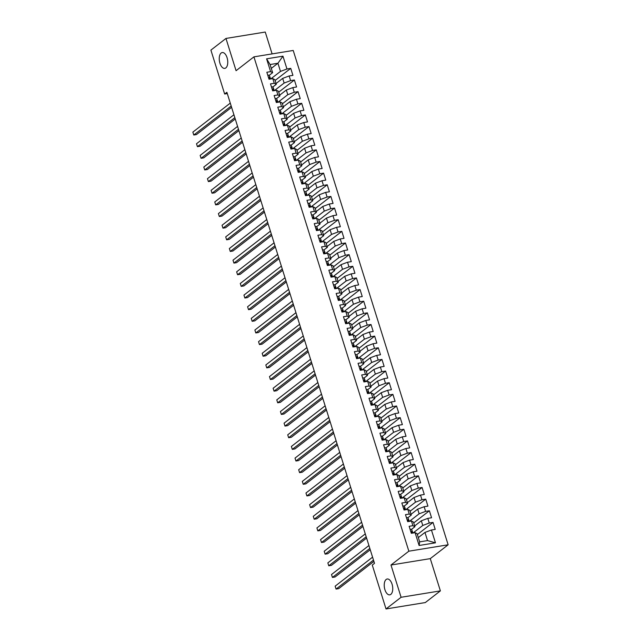 <?xml version="1.0" encoding="UTF-8"?>
<svg xmlns="http://www.w3.org/2000/svg" width="641" height="641" viewBox="0 0 641 641"><rect width="100%" height="100%" fill="white"/><g stroke="black" fill="none" stroke-linecap="round" stroke-linejoin="round"><path stroke-width="0.96" d="M225.84 67.914A8.029 4.118 80.8 0 1 224.791 68.387A8.029 4.118 80.8 0 1 219.647 62.193A8.029 4.118 80.8 0 1 221.169 53.011A8.029 4.118 80.8 0 1 222.211 52.546A8.029 4.118 80.8 0 1 227.355 58.732A8.029 4.118 80.8 0 1 225.84 67.914M390.826 594.383A8.029 4.118 80.8 0 1 389.776 594.848A8.029 4.118 80.8 0 1 384.632 588.662A8.029 4.118 80.8 0 1 386.154 579.48A8.029 4.118 80.8 0 1 387.196 579.007A8.029 4.118 80.8 0 1 392.34 585.201A8.029 4.118 80.8 0 1 390.826 594.383M272.105 53.9L265.254 32.05L225.969 38.444L210.897 50.118L224.654 94.011L227.291 93.578M448.139 544.794L293.217 50.463L253.924 56.857L408.846 551.188L448.139 544.794L430.279 558.632L390.986 565.025L401.09 597.276L440.383 590.882L430.279 558.632M440.383 590.882L425.32 602.556L386.026 608.95L401.09 597.276M435.463 542.823L419.11 545.483L415.096 532.671L417.107 533.713L419.663 541.861L427.523 540.587L435.463 542.823L431.449 530.011L435.215 529.402L433.028 522.415L429.262 523.024L427.803 518.369L431.569 517.76L429.382 510.773L425.608 511.382L424.15 506.727L427.924 506.118L425.736 499.131L421.962 499.74L420.504 495.084L424.27 494.475L422.082 487.489L418.317 488.097L416.858 483.442L420.624 482.833L418.437 475.846L414.663 476.455L413.205 471.8L416.979 471.191L414.783 464.204L411.017 464.813L409.559 460.158L413.325 459.549L411.137 452.562L407.372 453.171L405.905 448.516L409.679 447.907L407.492 440.92L403.718 441.529L402.26 436.874L406.033 436.265L403.838 429.278L400.072 429.887L398.614 425.231L402.38 424.622L400.192 417.636L396.426 418.244L394.96 413.589L398.734 412.98L396.547 405.993L392.773 406.602L391.314 401.947L395.088 401.33L392.893 394.351L389.127 394.96L387.669 390.305L391.435 389.688L389.247 382.709L385.481 383.318L384.015 378.663L387.789 378.046L385.602 371.067L381.828 371.676L380.369 367.021L384.143 366.404L381.948 359.425L378.182 360.034L376.724 355.378L380.49 354.761L378.302 347.783L374.528 348.392L373.07 343.736L376.844 343.119L374.656 336.14L370.883 336.749L369.424 332.094L373.198 331.477L371.003 324.498L367.237 325.107L365.779 320.452L369.545 319.835L367.357 312.856L363.583 313.465L362.125 308.81L365.899 308.193L363.711 301.214L359.938 301.823L358.479 297.168L362.245 296.551L360.058 289.564L356.292 290.181L354.834 285.525L358.599 284.908L356.412 277.922L352.638 278.539L351.18 273.883L354.954 273.266L352.766 266.279L348.992 266.896L347.534 262.241L351.3 261.624L349.113 254.637L345.347 255.254L343.888 250.599L347.654 249.982L345.467 242.995L341.693 243.612L340.235 238.957L344.009 238.34L341.821 231.353L338.047 231.97L336.589 227.315L340.355 226.698L338.168 219.711L334.402 220.328L332.943 215.672L336.709 215.055L334.522 208.069L330.748 208.686L329.29 204.03L333.064 203.413L330.868 196.426L327.102 197.043L325.644 192.388L329.41 191.771L327.222 184.784L323.457 185.401L321.99 180.746L325.764 180.129L323.577 173.142L319.803 173.759L318.345 169.104L322.119 168.487L319.923 161.5L316.157 162.117L314.699 157.462L318.465 156.845L316.277 149.858L312.512 150.475L311.045 145.819L314.819 145.203L312.632 138.216L308.858 138.833L307.4 134.177L311.173 133.56L308.978 126.573L305.212 127.19L303.754 122.535L307.52 121.918L305.332 114.931L301.558 115.548L300.1 110.885L303.874 110.276L301.687 103.289L297.913 103.906L296.454 99.243L300.228 98.634L298.033 91.647L294.267 92.264L292.809 87.601L296.575 86.992L294.387 80.005L290.613 80.622L289.155 75.959L292.929 75.35L290.742 68.363L275.077 80.494M271.287 68.395L277.938 63.251L282.953 56.168L266.6 58.828L270.614 71.64L266.84 72.249L269.036 79.236L272.802 78.619L274.26 83.282L270.494 83.891L272.681 90.878L276.455 90.269L277.914 94.924L274.14 95.533L276.327 102.52L280.101 101.911L281.559 106.566L277.793 107.175L279.981 114.162L283.747 113.553L285.205 118.208L281.439 118.817L283.626 125.804L287.4 125.195L288.859 129.851L285.085 130.46L287.272 137.446L291.046 136.837L292.504 141.493L288.738 142.102L290.926 149.089L294.692 148.48L296.15 153.135L292.384 153.744L294.572 160.731L298.345 160.122L299.804 164.777L296.03 165.386L298.217 172.373L301.991 171.764L303.449 176.419L299.684 177.028L301.871 184.015L305.637 183.406L307.095 188.061L303.329 188.67L305.517 195.657L309.291 195.048L310.749 199.704L306.975 200.312L309.17 207.299L312.936 206.69L314.394 211.346L310.629 211.955L312.816 218.942L316.582 218.333L318.048 222.988L314.274 223.605L316.462 230.584L320.236 229.975L321.694 234.63L317.92 235.247L320.115 242.226L323.881 241.617L325.34 246.272L321.574 246.889L323.761 253.868L327.527 253.259L328.993 257.914L325.219 258.531L327.407 265.51L331.181 264.901L332.639 269.557L328.865 270.173L331.06 277.152L334.826 276.543L336.285 281.199L332.519 281.816L334.706 288.795L338.472 288.186L339.938 292.841L336.164 293.458L338.352 300.437L342.126 299.828L343.584 304.483L339.81 305.1L342.006 312.079L345.771 311.47L347.23 316.125L343.464 316.742L345.651 323.721L349.425 323.112L350.883 327.767L347.11 328.384L349.297 335.371L353.071 334.754L354.529 339.41L350.763 340.026L352.951 347.013L356.716 346.396L358.175 351.052L354.409 351.669L356.596 358.656L360.37 358.039L361.828 362.694L358.055 363.311L360.242 370.298L364.016 369.681L365.474 374.336L361.708 374.953L363.896 381.94L367.662 381.323L369.12 385.978L365.354 386.595L367.541 393.582L371.315 392.965L372.774 397.62L369 398.237L371.187 405.224L374.961 404.607L376.419 409.262L372.653 409.879L374.841 416.866L378.607 416.249L380.065 420.905L376.299 421.522L378.486 428.508L382.26 427.892L383.719 432.547L379.945 433.164L382.14 440.151L385.906 439.534L387.364 444.189L383.598 444.806L385.786 451.793L389.552 451.176L391.018 455.831L387.244 456.448L389.432 463.435L393.205 462.818L394.664 467.473L390.89 468.09L393.085 475.077L396.851 474.46L398.309 479.115L394.544 479.732L396.731 486.719L400.497 486.102L401.963 490.758L398.189 491.375L400.377 498.361L404.15 497.745L405.609 502.4L401.835 503.017L404.03 510.004L407.796 509.387L409.254 514.05L405.489 514.659L407.676 521.646L411.442 521.029L412.908 525.692L409.134 526.301L411.322 533.288L415.096 532.671M282.953 56.168L286.968 68.98L290.742 68.363M386.026 608.95L372.269 565.058L374.504 563.327L226.882 92.28L224.654 94.011M276.031 83.53L282.681 78.386L284.139 83.042L274.38 90.605M289.155 75.959L282.681 78.386M290.613 80.622L284.139 83.042M266.6 58.828L270.077 64.525L272.633 72.673L269.196 75.334M270.614 71.64L272.633 72.673M279.684 95.172L286.327 90.028L287.785 94.684L278.026 102.248M292.809 87.601L286.327 90.028M294.267 92.264L287.785 94.684M272.802 78.619L274.821 79.66L276.279 84.316L272.842 86.976M274.26 83.282L276.279 84.316M283.33 106.815L289.972 101.671L291.431 106.326L281.671 113.89M296.454 99.243L289.972 101.671M297.913 103.906L291.431 106.326M276.455 90.269L278.466 91.302L279.925 95.958L276.495 98.618M277.914 94.924L279.925 95.958M286.976 118.457L293.626 113.313L295.084 117.968L285.325 125.532M300.1 110.885L293.626 113.313M301.558 115.548L295.084 117.968M280.101 101.911L282.112 102.945L283.578 107.6L280.141 110.26M281.559 106.566L283.578 107.6M290.629 130.099L297.272 124.955L298.73 129.61L288.971 137.174M303.754 122.535L297.272 124.955M305.212 127.19L298.73 129.61M283.747 113.553L285.766 114.587L287.224 119.242L283.787 121.902M285.205 118.208L287.224 119.242M294.275 141.741L300.917 136.597L302.376 141.252L292.616 148.816M307.4 134.177L300.917 136.597M308.858 138.833L302.376 141.252M287.4 125.195L289.411 126.229L290.87 130.884L287.44 133.544M288.859 129.851L290.87 130.884M297.921 153.383L304.571 148.239L306.029 152.895L296.27 160.458M311.045 145.819L304.571 148.239M312.512 150.475L306.029 152.895M291.046 136.837L293.065 137.871L294.523 142.526L291.086 145.186M292.504 141.493L294.523 142.526M301.574 165.025L308.217 159.881L309.675 164.537L299.916 172.1M314.699 157.462L308.217 159.881M316.157 162.117L309.675 164.537M294.692 148.48L296.711 149.513L298.169 154.169L294.74 156.829M296.15 153.135L298.169 154.169M305.22 176.668L311.863 171.524L313.329 176.179L303.562 183.743M318.345 169.104L311.863 171.524M319.803 173.759L313.329 176.179M298.345 160.122L300.357 161.155L301.815 165.811L298.385 168.479M299.804 164.777L301.815 165.811M308.866 188.31L315.516 183.166L316.975 187.821L307.215 195.385M321.99 180.746L315.516 183.166M323.457 185.401L316.975 187.821M301.991 171.764L304.01 172.798L305.469 177.453L302.031 180.121M303.449 176.419L305.469 177.453M312.52 199.952L319.162 194.808L320.62 199.463L310.861 207.027M325.644 192.388L319.162 194.808M327.102 197.043L320.62 199.463M305.637 183.406L307.656 184.44L309.114 189.103L305.685 191.763M307.095 188.061L309.114 189.103M316.165 211.594L322.808 206.45L324.274 211.105L314.515 218.669M329.29 204.03L322.808 206.45M330.748 208.686L324.274 211.105M309.291 195.048L311.302 196.082L312.76 200.745L309.331 203.405M310.749 199.704L312.76 200.745M319.811 223.244L326.461 218.092L327.92 222.748L318.16 230.311M332.943 215.672L326.461 218.092M334.402 220.328L327.92 222.748M312.936 206.69L314.955 207.724L316.414 212.387L312.976 215.047M314.394 211.346L316.414 212.387M323.465 234.886L330.107 229.734L331.565 234.39L321.806 241.953M336.589 227.315L330.107 229.734M338.047 231.97L331.565 234.39M316.582 218.333L318.601 219.366L320.059 224.03L316.63 226.69M318.048 222.988L320.059 224.03M327.11 246.529L333.753 241.377L335.219 246.032L325.46 253.596M340.235 238.957L333.753 241.377M341.693 243.612L335.219 246.032M320.236 229.975L322.247 231.008L323.705 235.672L320.276 238.332M321.694 234.63L323.705 235.672M330.756 258.171L337.406 253.019L338.865 257.674L329.105 265.238M343.888 250.599L337.406 253.019M345.347 255.254L338.865 257.674M323.881 241.617L325.9 242.651L327.359 247.314L323.921 249.974M325.34 246.272L327.359 247.314M334.41 269.813L341.052 264.661L342.51 269.316L332.751 276.88M347.534 262.241L341.052 264.661M348.992 266.896L342.51 269.316M327.527 253.259L329.546 254.293L331.004 258.956L327.575 261.616M328.993 257.914L331.004 258.956M338.055 281.455L344.706 276.303L346.164 280.958L336.405 288.522M351.18 273.883L344.706 276.303M352.638 278.539L346.164 280.958M331.181 264.901L333.192 265.935L334.658 270.598L331.221 273.258M332.639 269.557L334.658 270.598M341.701 293.097L348.351 287.945L349.81 292.6L340.05 300.164M354.834 285.525L348.351 287.945M356.292 290.181L349.81 292.6M334.826 276.543L336.846 277.577L338.304 282.24L334.866 284.9M336.285 281.199L338.304 282.24M345.355 304.739L351.997 299.587L353.455 304.243L343.696 311.806M358.479 297.168L351.997 299.587M359.938 301.823L353.455 304.243M338.472 288.186L340.491 289.227L341.949 293.882L338.52 296.543M339.938 292.841L341.949 293.882M349 316.382L355.651 311.23L357.109 315.885L347.35 323.449M362.125 308.81L355.651 311.23M363.583 313.465L357.109 315.885M342.126 299.828L344.137 300.869L345.603 305.525L342.166 308.185M343.584 304.483L345.603 305.525M352.654 328.024L359.297 322.872L360.755 327.527L350.996 335.091M365.779 320.452L359.297 322.872M367.237 325.107L360.755 327.527M345.771 311.47L347.791 312.512L349.249 317.167L345.811 319.827M347.23 316.125L349.249 317.167M356.3 339.666L362.942 334.514L364.4 339.169L354.641 346.733M369.424 332.094L362.942 334.514M370.883 336.749L364.4 339.169M349.425 323.112L351.436 324.154L352.895 328.809L349.465 331.469M350.883 327.767L352.895 328.809M359.946 351.308L366.596 346.156L368.054 350.811L358.295 358.375M373.07 343.736L366.596 346.156M374.528 348.392L368.054 350.811M353.071 334.754L355.082 335.796L356.548 340.451L353.111 343.111M354.529 339.41L356.548 340.451M363.599 362.95L370.242 357.798L371.7 362.453L361.941 370.017M376.724 355.378L370.242 357.798M378.182 360.034L371.7 362.453M356.716 346.396L358.736 347.438L360.194 352.093L356.757 354.753M358.175 351.052L360.194 352.093M367.245 374.592L373.887 369.44L375.346 374.096L365.586 381.659M380.369 367.021L373.887 369.44M381.828 371.676L375.346 374.096M360.37 358.039L362.381 359.08L363.84 363.735L360.41 366.396M361.828 362.694L363.84 363.735M370.891 386.235L377.541 381.083L378.999 385.738L369.24 393.302M384.015 378.663L377.541 381.083M385.481 383.318L378.999 385.738M364.016 369.681L366.035 370.722L367.493 375.378L364.056 378.038M365.474 374.336L367.493 375.378M374.544 397.877L381.187 392.725L382.645 397.38L372.886 404.944M387.669 390.305L381.187 392.725M389.127 394.96L382.645 397.38M367.662 381.323L369.681 382.365L371.139 387.02L367.71 389.68M369.12 385.978L371.139 387.02M378.19 409.519L384.832 404.367L386.299 409.022L376.531 416.586M391.314 401.947L384.832 404.367M392.773 406.602L386.299 409.022M371.315 392.965L373.326 394.007L374.785 398.662L371.355 401.322M372.774 397.62L374.785 398.662M381.836 421.161L388.486 416.009L389.944 420.664L380.185 428.228M394.96 413.589L388.486 416.009M396.426 418.244L389.944 420.664M374.961 404.607L376.98 405.649L378.438 410.304L375.001 412.964M376.419 409.262L378.438 410.304M385.489 432.803L392.132 427.651L393.59 432.306L383.831 439.87M398.614 425.231L392.132 427.651M400.072 429.887L393.59 432.306M378.607 416.249L380.626 417.291L382.084 421.946L378.655 424.606M380.065 420.905L382.084 421.946M389.135 444.445L395.777 439.293L397.244 443.949L387.485 451.512M402.26 436.874L395.777 439.293M403.718 441.529L397.244 443.949M382.26 427.892L384.271 428.933L385.73 433.588L382.3 436.249M383.719 432.547L385.73 433.588M392.781 456.088L399.431 450.935L400.889 455.591L391.13 463.155M405.905 448.516L399.431 450.935M407.372 453.171L400.889 455.591M385.906 439.534L387.925 440.575L389.383 445.231L385.946 447.891M387.364 444.189L389.383 445.231M396.434 467.73L403.077 462.578L404.535 467.233L394.776 474.797M409.559 460.158L403.077 462.578M411.017 464.813L404.535 467.233M389.552 451.176L391.571 452.217L393.029 456.873L389.6 459.533M391.018 455.831L393.029 456.873M400.08 479.372L406.723 474.22L408.189 478.883L398.43 486.439M413.205 471.8L406.723 474.22M414.663 476.455L408.189 478.883M393.205 462.818L395.217 463.86L396.675 468.515L393.245 471.175M394.664 467.473L396.675 468.515M403.726 491.014L410.376 485.862L411.834 490.525L402.075 498.081M416.858 483.442L410.376 485.862M418.317 488.097L411.834 490.525M396.851 474.46L398.87 475.502L400.329 480.157L396.891 482.817M398.309 479.115L400.329 480.157M407.38 502.656L414.022 497.504L415.48 502.167L405.721 509.723M420.504 495.084L414.022 497.504M421.962 499.74L415.48 502.167M400.497 486.102L402.516 487.144L403.974 491.799L400.545 494.459M401.963 490.758L403.974 491.799M411.025 514.298L417.676 509.146L419.134 513.81L409.375 521.365M424.15 506.727L417.676 509.146M425.608 511.382L419.134 513.81M404.15 497.745L406.162 498.786L407.628 503.441L404.191 506.102M405.609 502.4L407.628 503.441M414.671 525.941L421.321 520.788L422.78 525.452L413.02 533.008M427.803 518.369L421.321 520.788M429.262 523.024L422.78 525.452M407.796 509.387L409.815 510.428L411.274 515.084L407.836 517.744M409.254 514.05L411.274 515.084M418.325 537.583L424.967 532.431L427.523 540.587M431.449 530.011L424.967 532.431M411.442 521.029L413.461 522.07L414.919 526.726L411.49 529.386M412.908 525.692L414.919 526.726M390.986 565.025L408.846 551.188M225.969 38.444L236.072 70.694L253.924 56.857M270.726 78.963L280.486 71.399L277.938 63.251L270.077 64.525M419.11 545.483L419.663 541.861M286.968 68.98L280.486 71.399M433.028 522.415L417.371 534.546M429.382 510.773L413.725 522.904M425.736 499.131L410.072 511.262M422.082 487.489L406.426 499.619M418.437 475.846L402.78 487.977M414.783 464.204L399.127 476.335M411.137 452.562L395.481 464.693M407.492 440.92L391.835 453.051M403.838 429.278L388.182 441.409M400.192 417.636L384.536 429.766M396.547 405.993L380.89 418.124M392.893 394.351L377.237 406.482M389.247 382.709L373.591 394.84M385.602 371.067L369.945 383.198M381.948 359.425L366.291 371.556M378.302 347.783L362.646 359.913M374.656 336.14L359 348.271M371.003 324.498L355.346 336.629M367.357 312.856L351.701 324.987M363.711 301.214L348.047 313.345M360.058 289.564L344.401 301.703M356.412 277.922L340.756 290.061M352.766 266.279L337.102 278.418M349.113 254.637L333.456 266.776M345.467 242.995L329.811 255.134M341.821 231.353L326.157 243.492M338.168 219.711L322.511 231.85M334.522 208.069L318.865 220.208M330.868 196.426L315.212 208.565M327.222 184.784L311.566 196.923M323.577 173.142L307.92 185.281M319.923 161.5L304.267 173.639M316.277 149.858L300.621 161.997M312.632 138.216L296.975 150.347M308.978 126.573L293.322 138.704M305.332 114.931L289.676 127.062M301.687 103.289L286.03 115.42M298.033 91.647L282.377 103.778M294.387 80.005L278.731 92.136M410.088 529.33A3.325 0.769 -17.4 0 1 411.586 529.49L412.155 530.796A9.591 2.211 -17.4 0 1 412.171 530.844A9.591 2.211 -17.4 0 1 412.187 530.9M373.487 560.082L336.068 589.071L335.155 586.162L372.573 557.165M412.171 530.844L412.86 533.04A9.591 2.211 162.6 0 0 412.844 533.008L412.275 531.701A3.325 0.769 162.6 0 0 411.378 531.485L411.169 531.557M411.025 531.758L411.378 531.485L411.81 532.879A3.325 0.769 -17.4 0 1 412.692 533.064M373.895 561.388L338.72 588.638L336.068 589.071L335.155 586.162M406.434 517.688A3.325 0.769 -17.4 0 1 407.94 517.848L408.501 519.154A9.591 2.211 -17.4 0 1 408.525 519.202A9.591 2.211 -17.4 0 1 408.533 519.258M369.833 548.432L332.423 577.429L331.509 574.52L368.928 545.523M408.525 519.202L409.206 521.397A9.591 2.211 162.6 0 0 409.198 521.365L408.629 520.059A3.325 0.769 162.6 0 0 407.724 519.843L407.524 519.915M407.38 520.115L407.724 519.843L408.165 521.237A3.325 0.769 -17.4 0 1 409.046 521.421M370.242 549.746L335.075 576.996L332.423 577.429L331.509 574.52M402.788 506.045A3.325 0.769 -17.4 0 1 404.287 506.206L404.856 507.512A9.591 2.211 -17.4 0 1 404.872 507.56A9.591 2.211 -17.4 0 1 404.888 507.616M366.187 536.789L328.769 565.787L327.855 562.878L365.274 533.881M404.872 507.56L405.561 509.755A9.591 2.211 162.6 0 0 405.545 509.723L404.984 508.417A3.325 0.769 162.6 0 0 404.078 508.201L403.87 508.273M403.734 508.473L404.078 508.201L404.511 509.595A3.325 0.769 -17.4 0 1 405.4 509.779M366.596 538.103L331.429 565.354L328.769 565.787L327.855 562.878M399.143 494.403A3.325 0.769 -17.4 0 1 400.641 494.564L401.21 495.87A9.591 2.211 -17.4 0 1 401.226 495.918A9.591 2.211 -17.4 0 1 401.242 495.974M362.542 525.147L325.123 554.144L324.21 551.236L361.628 522.239M401.21 495.87L401.899 498.081A9.591 2.211 162.6 0 0 401.899 498.081L401.33 496.775A3.325 0.769 162.6 0 0 400.425 496.559L400.224 496.631M400.08 496.831L400.425 496.559L400.865 497.953A3.325 0.769 -17.4 0 1 401.747 498.137M362.95 526.461L327.775 553.712L325.123 554.144L324.21 551.236M395.489 482.761A3.325 0.769 -17.4 0 1 396.995 482.921L397.556 484.227A9.591 2.211 -17.4 0 1 397.58 484.275A9.591 2.211 -17.4 0 1 397.588 484.332M358.888 513.505L321.478 542.502L320.564 539.594L357.974 510.597M397.58 484.275L398.261 486.471A9.591 2.211 162.6 0 0 398.253 486.439L397.684 485.133A3.325 0.769 162.6 0 0 396.779 484.917L396.571 484.989M396.434 485.181L396.779 484.917L397.22 486.311A3.325 0.769 -17.4 0 1 398.101 486.495M359.297 514.819L324.13 542.07L321.478 542.502L320.564 539.594M391.843 471.119A3.325 0.769 -17.4 0 1 393.342 471.279L393.911 472.585A9.591 2.211 -17.4 0 1 393.927 472.633A9.591 2.211 -17.4 0 1 393.943 472.689M355.242 501.863L317.824 530.86L316.91 527.952L354.329 498.954M393.927 472.633L394.616 474.829A9.591 2.211 162.6 0 0 394.6 474.797L394.039 473.491A3.325 0.769 162.6 0 0 393.133 473.274L392.925 473.346M392.781 473.539L393.133 473.274L393.566 474.669A3.325 0.769 -17.4 0 1 394.455 474.853M355.651 503.177L320.484 530.428L317.824 530.86L316.91 527.952M388.19 459.477A3.325 0.769 -17.4 0 1 389.696 459.637L390.265 460.943A9.591 2.211 -17.4 0 1 390.281 460.991A9.591 2.211 -17.4 0 1 390.297 461.047M351.597 490.221L314.178 519.218L313.265 516.309L350.683 487.312M390.281 460.991L390.97 463.187A9.591 2.211 162.6 0 0 390.954 463.155L390.385 461.849A3.325 0.769 162.6 0 0 389.48 461.632L389.279 461.704M389.135 461.897L389.48 461.632L389.92 463.026A3.325 0.769 -17.4 0 1 390.802 463.211M352.005 491.535L316.83 518.785L314.178 519.218L313.265 516.309M384.544 447.835A3.325 0.769 -17.4 0 1 386.042 447.995L386.611 449.301A9.591 2.211 -17.4 0 1 386.635 449.349A9.591 2.211 -17.4 0 1 386.643 449.405M347.943 478.579L310.532 507.576L309.619 504.667L347.029 475.67M386.635 449.349L387.316 451.544A9.591 2.211 162.6 0 0 387.308 451.512L386.739 450.206A3.325 0.769 162.6 0 0 385.834 449.99L385.626 450.062M385.489 450.254L385.834 449.99L386.275 451.384A3.325 0.769 -17.4 0 1 387.156 451.568M348.351 479.893L313.185 507.143L310.532 507.576L309.619 504.667M380.898 436.192A3.325 0.769 -17.4 0 1 382.397 436.353L382.965 437.659A9.591 2.211 -17.4 0 1 382.981 437.707A9.591 2.211 -17.4 0 1 382.998 437.763M344.297 466.936L306.879 495.934L305.965 493.025L343.384 464.028M382.981 437.707L383.671 439.902A9.591 2.211 162.6 0 0 383.655 439.87L383.094 438.564A3.325 0.769 162.6 0 0 382.188 438.348L381.98 438.42M381.836 438.612L382.188 438.348L382.621 439.742A3.325 0.769 -17.4 0 1 383.51 439.926M344.706 468.25L309.539 495.501L306.879 495.934L305.965 493.025M377.245 424.55A3.325 0.769 -17.4 0 1 378.751 424.711L379.32 426.017A9.591 2.211 -17.4 0 1 379.336 426.065A9.591 2.211 -17.4 0 1 379.352 426.121M340.651 455.294L303.233 484.292L302.32 481.383L339.738 452.386M379.336 426.065L380.025 428.26A9.591 2.211 162.6 0 0 380.009 428.228L379.44 426.922A3.325 0.769 162.6 0 0 378.535 426.706L378.334 426.778M378.19 426.97L378.535 426.706L378.975 428.1A3.325 0.769 -17.4 0 1 379.857 428.284M341.06 456.608L305.885 483.859L303.233 484.292L302.32 481.383M373.599 412.908A3.325 0.769 -17.4 0 1 375.097 413.068L375.666 414.374A9.591 2.211 -17.4 0 1 375.69 414.423A9.591 2.211 -17.4 0 1 375.698 414.479M336.998 443.652L299.579 472.649L298.674 469.741L336.084 440.744M375.69 414.423L376.371 416.618A9.591 2.211 162.6 0 0 376.363 416.586L375.794 415.28A3.325 0.769 162.6 0 0 374.889 415.064L374.681 415.136M374.544 415.328L374.889 415.064L375.33 416.458A3.325 0.769 -17.4 0 1 376.211 416.642M337.406 444.966L302.24 472.217L299.579 472.649L298.674 469.741M369.953 401.266A3.325 0.769 -17.4 0 1 371.451 401.426L372.02 402.732A9.591 2.211 -17.4 0 1 372.036 402.78A9.591 2.211 -17.4 0 1 372.052 402.836M333.352 432.01L295.934 461.007L295.02 458.099L332.439 429.101M372.036 402.78L372.725 404.976A9.591 2.211 162.6 0 0 372.709 404.944L372.149 403.638A3.325 0.769 162.6 0 0 371.243 403.421L371.035 403.493M370.891 403.686L371.243 403.421L371.676 404.816A3.325 0.769 -17.4 0 1 372.565 405M333.761 433.316L298.586 460.575L295.934 461.007L295.02 458.099M366.299 389.624A3.325 0.769 -17.4 0 1 367.806 389.784L368.367 391.09A9.591 2.211 -17.4 0 1 368.391 391.138A9.591 2.211 -17.4 0 1 368.407 391.194M329.706 420.368L292.288 449.365L291.375 446.457L328.793 417.459M369.072 393.334A9.591 2.211 162.6 0 0 369.064 393.302L368.495 391.996A3.325 0.769 162.6 0 0 367.589 391.779L367.389 391.851M367.245 392.044L367.589 391.779L368.03 393.173A3.325 0.769 -17.4 0 1 368.912 393.358M330.115 421.674L294.94 448.932L292.288 449.365L291.375 446.457M362.654 377.982A3.325 0.769 -17.4 0 1 364.152 378.142L364.721 379.448A9.591 2.211 -17.4 0 1 364.745 379.496A9.591 2.211 -17.4 0 1 364.753 379.552M326.053 408.726L288.634 437.723L287.729 434.814L325.139 405.817M364.721 379.448L365.418 381.659A9.591 2.211 162.6 0 0 365.418 381.659L364.849 380.353A3.325 0.769 162.6 0 0 363.944 380.137L363.735 380.209M363.599 380.401L363.944 380.137L364.384 381.531A3.325 0.769 -17.4 0 1 365.266 381.715M326.461 410.032L291.294 437.29L288.634 437.723L287.729 434.814M359.008 366.34A3.325 0.769 -17.4 0 1 360.506 366.5L361.075 367.806A9.591 2.211 -17.4 0 1 361.091 367.854A9.591 2.211 -17.4 0 1 361.107 367.91M322.407 397.083L284.989 426.081L284.075 423.172L321.494 394.175M361.091 367.854L361.78 370.041A9.591 2.211 162.6 0 0 361.764 370.017L361.204 368.711A3.325 0.769 162.6 0 0 360.298 368.495L360.09 368.567M359.946 368.759L360.298 368.495L360.731 369.889A3.325 0.769 -17.4 0 1 361.612 370.073M322.816 398.39L287.641 425.648L284.989 426.081L284.075 423.172M355.354 354.697A3.325 0.769 -17.4 0 1 356.861 354.858L357.422 356.164A9.591 2.211 -17.4 0 1 357.446 356.212A9.591 2.211 -17.4 0 1 357.454 356.268M318.753 385.441L281.343 414.439L280.429 411.53L317.848 382.533M357.446 356.212L358.127 358.399A9.591 2.211 162.6 0 0 358.119 358.375L357.55 357.069A3.325 0.769 162.6 0 0 356.644 356.853L356.444 356.925M356.3 357.117L356.644 356.853L357.085 358.247A3.325 0.769 -17.4 0 1 357.966 358.431M319.17 386.747L283.995 414.006L281.343 414.439L280.429 411.53M351.709 343.055A3.325 0.769 -17.4 0 1 353.207 343.215L353.776 344.521A9.591 2.211 -17.4 0 1 353.792 344.57A9.591 2.211 -17.4 0 1 353.808 344.626M315.108 373.799L277.689 402.796L276.784 399.888L314.194 370.891M353.776 344.521L354.473 346.733A9.591 2.211 162.6 0 0 354.473 346.733L353.904 345.427A3.325 0.769 162.6 0 0 352.999 345.211L352.79 345.283M352.654 345.475L352.999 345.211L353.439 346.605A3.325 0.769 -17.4 0 1 354.321 346.789M315.516 375.105L280.349 402.364L277.689 402.796L276.784 399.888M348.063 331.413A3.325 0.769 -17.4 0 1 349.561 331.573L350.13 332.879A9.591 2.211 -17.4 0 1 350.146 332.927A9.591 2.211 -17.4 0 1 350.162 332.983M311.462 362.157L274.044 391.154L273.13 388.246L310.548 359.248M350.146 332.927L350.835 335.115A9.591 2.211 162.6 0 0 350.819 335.091L350.258 333.785A3.325 0.769 162.6 0 0 349.353 333.568L349.145 333.64M349 333.833L349.353 333.568L349.786 334.963A3.325 0.769 -17.4 0 1 350.667 335.147M311.871 363.463L276.696 390.722L274.044 391.154L273.13 388.246M344.409 319.771A3.325 0.769 -17.4 0 1 345.916 319.931L346.477 321.237A9.591 2.211 -17.4 0 1 346.501 321.285A9.591 2.211 -17.4 0 1 346.509 321.341M307.808 350.515L270.398 379.512L269.484 376.596L306.903 347.606M346.477 321.237L347.174 323.449A9.591 2.211 162.6 0 0 347.174 323.449L346.605 322.143A3.325 0.769 162.6 0 0 345.699 321.926L345.499 321.998M345.355 322.191L345.699 321.926L346.14 323.32A3.325 0.769 -17.4 0 1 347.021 323.505M308.225 351.821L273.05 379.079L270.398 379.512L269.484 376.596M340.764 308.129A3.325 0.769 -17.4 0 1 342.262 308.289L342.831 309.595A9.591 2.211 -17.4 0 1 342.847 309.643A9.591 2.211 -17.4 0 1 342.863 309.699M304.163 338.873L266.744 367.87L265.831 364.953L303.249 335.964M342.847 309.643L343.536 311.83A9.591 2.211 162.6 0 0 343.528 311.806L342.959 310.5A3.325 0.769 162.6 0 0 342.054 310.284L341.845 310.356M341.709 310.548L342.054 310.284L342.494 311.678A3.325 0.769 -17.4 0 1 343.376 311.863M304.571 340.179L269.404 367.437L266.744 367.87L265.831 364.953M337.118 296.487A3.325 0.769 -17.4 0 1 338.616 296.647L339.185 297.953A9.591 2.211 -17.4 0 1 339.201 298.001A9.591 2.211 -17.4 0 1 339.217 298.057M300.517 327.231L263.098 356.228L262.185 353.311L299.603 324.322M339.201 298.001L339.89 300.188A9.591 2.211 162.6 0 0 339.874 300.164L339.305 298.858A3.325 0.769 162.6 0 0 338.408 298.642L338.2 298.714M338.055 298.906L338.408 298.642L338.841 300.036A3.325 0.769 -17.4 0 1 339.722 300.22M300.925 328.537L265.751 355.795L263.098 356.228L262.185 353.311M333.464 284.844A3.325 0.769 -17.4 0 1 334.971 285.005L335.531 286.311A9.591 2.211 -17.4 0 1 335.555 286.359A9.591 2.211 -17.4 0 1 335.564 286.415M296.863 315.588L259.453 344.586L258.539 341.669L295.958 312.68M335.531 286.311L336.229 288.522A9.591 2.211 162.6 0 0 336.229 288.522L335.66 287.216A3.325 0.769 162.6 0 0 334.754 287L334.554 287.072M334.41 287.264L334.754 287L335.195 288.394A3.325 0.769 -17.4 0 1 336.076 288.578M297.28 316.894L262.105 344.153L259.453 344.586L258.539 341.669M329.819 273.202A3.325 0.769 -17.4 0 1 331.317 273.362L331.886 274.668A9.591 2.211 -17.4 0 1 331.902 274.717A9.591 2.211 -17.4 0 1 331.918 274.773M293.217 303.946L255.799 332.943L254.886 330.027L292.304 301.038M331.902 274.717L332.591 276.904A9.591 2.211 162.6 0 0 332.575 276.88L332.014 275.574A3.325 0.769 162.6 0 0 331.109 275.358L330.9 275.43M330.764 275.622L331.109 275.358L331.541 276.752A3.325 0.769 -17.4 0 1 332.431 276.936M293.626 305.252L258.459 332.511L255.799 332.943L254.886 330.027M326.173 261.56A3.325 0.769 -17.4 0 1 327.671 261.72L328.24 263.026A9.591 2.211 -17.4 0 1 328.256 263.074A9.591 2.211 -17.4 0 1 328.272 263.13M289.572 292.304L252.153 321.301L251.24 318.385L288.658 289.395M328.256 263.074L328.945 265.262A9.591 2.211 162.6 0 0 328.929 265.238L328.36 263.932A3.325 0.769 162.6 0 0 327.455 263.715L327.255 263.788M327.11 263.98L327.455 263.715L327.896 265.11A3.325 0.769 -17.4 0 1 328.777 265.294M289.98 293.61L254.806 320.869L252.153 321.301L251.24 318.385M322.519 249.918A3.325 0.769 -17.4 0 1 324.025 250.078L324.586 251.384A9.591 2.211 -17.4 0 1 324.61 251.432A9.591 2.211 -17.4 0 1 324.618 251.48M285.918 280.662L248.508 309.659L247.594 306.743L285.005 277.753M324.61 251.432L325.291 253.62A9.591 2.211 162.6 0 0 325.283 253.596L324.715 252.29A3.325 0.769 162.6 0 0 323.809 252.073L323.601 252.145M323.465 252.338L323.809 252.073L324.25 253.467A3.325 0.769 -17.4 0 1 325.131 253.652M286.327 281.968L251.16 309.226L248.508 309.659L247.594 306.743M318.873 238.268A3.325 0.769 -17.4 0 1 320.372 238.436L320.941 239.734A9.591 2.211 -17.4 0 1 320.957 239.79A9.591 2.211 -17.4 0 1 320.973 239.838M282.272 269.02L244.854 298.017L243.941 295.1L281.359 266.111M320.957 239.79L321.646 241.977A9.591 2.211 162.6 0 0 321.63 241.953L321.069 240.647A3.325 0.769 162.6 0 0 320.163 240.423L319.955 240.503M319.819 240.695L320.163 240.423L320.596 241.825A3.325 0.769 -17.4 0 1 321.486 242.01M282.681 270.326L247.514 297.584L244.854 298.017L243.941 295.1M315.22 226.626A3.325 0.769 -17.4 0 1 316.726 226.794L317.295 228.092A9.591 2.211 -17.4 0 1 317.311 228.148A9.591 2.211 -17.4 0 1 317.327 228.196M278.627 257.378L241.208 286.375L240.295 283.458L277.713 254.469M317.311 228.148L318 230.335A9.591 2.211 162.6 0 0 317.984 230.311L317.415 229.005A3.325 0.769 162.6 0 0 316.51 228.781L316.309 228.861M316.165 229.053L316.51 228.781L316.95 230.183A3.325 0.769 -17.4 0 1 317.832 230.359M279.035 258.684L243.86 285.942L241.208 286.375L240.295 283.458M311.574 214.983A3.325 0.769 -17.4 0 1 313.08 215.152L313.641 216.45A9.591 2.211 -17.4 0 1 313.665 216.506A9.591 2.211 -17.4 0 1 313.673 216.554M274.973 245.735L237.563 274.733L236.649 271.816L274.06 242.827M313.665 216.506L314.346 218.693A9.591 2.211 162.6 0 0 314.338 218.669L313.77 217.363A3.325 0.769 162.6 0 0 312.864 217.139L312.656 217.219M312.52 217.411L312.864 217.139L313.305 218.541A3.325 0.769 -17.4 0 1 314.186 218.717M275.382 247.041L240.215 274.3L237.563 274.733L236.649 271.816M307.928 203.341A3.325 0.769 -17.4 0 1 309.427 203.509L309.996 204.808A9.591 2.211 -17.4 0 1 310.012 204.864A9.591 2.211 -17.4 0 1 310.028 204.912M271.327 234.093L233.909 263.09L232.995 260.174L270.414 231.185M310.012 204.864L310.701 207.051A9.591 2.211 162.6 0 0 310.685 207.019L310.124 205.721A3.325 0.769 162.6 0 0 309.218 205.497L309.01 205.577M308.866 205.769L309.218 205.497L309.651 206.899A3.325 0.769 -17.4 0 1 310.54 207.075M271.736 235.399L236.569 262.658L233.909 263.09L232.995 260.174M304.275 191.699A3.325 0.769 -17.4 0 1 305.781 191.867L306.35 193.165A9.591 2.211 -17.4 0 1 306.366 193.221A9.591 2.211 -17.4 0 1 306.382 193.27M267.682 222.451L230.263 251.448L229.35 248.532L266.768 219.543M306.366 193.221L307.055 195.409A9.591 2.211 162.6 0 0 307.039 195.377L306.47 194.079A3.325 0.769 162.6 0 0 305.565 193.854L305.364 193.935M305.22 194.127L305.565 193.854L306.005 195.257A3.325 0.769 -17.4 0 1 306.887 195.433M268.09 223.757L232.915 251.016L230.263 251.448L229.35 248.532M300.629 180.057A3.325 0.769 -17.4 0 1 302.127 180.225L302.696 181.523A9.591 2.211 -17.4 0 1 302.72 181.579A9.591 2.211 -17.4 0 1 302.728 181.627M264.028 210.809L226.61 239.798L225.704 236.89L263.114 207.9M302.72 181.579L303.401 183.767A9.591 2.211 162.6 0 0 303.393 183.735L302.824 182.437A3.325 0.769 162.6 0 0 301.919 182.212L301.711 182.292M301.574 182.485L301.919 182.212L302.36 183.614A3.325 0.769 -17.4 0 1 303.241 183.791M264.437 212.115L229.27 239.373L226.61 239.798L225.704 236.89M296.983 168.415A3.325 0.769 -17.4 0 1 298.482 168.583L299.051 169.881A9.591 2.211 -17.4 0 1 299.067 169.937A9.591 2.211 -17.4 0 1 299.083 169.985M260.382 199.167L222.964 228.156L222.05 225.247L259.469 196.258M299.051 169.881L299.74 172.092A9.591 2.211 162.6 0 0 299.74 172.092L299.179 170.794A3.325 0.769 162.6 0 0 298.273 170.57L298.065 170.65M297.921 170.843L298.273 170.57L298.706 171.972A3.325 0.769 -17.4 0 1 299.595 172.149M260.791 200.473L225.616 227.731L222.964 228.156L222.05 225.247M293.33 156.773A3.325 0.769 -17.4 0 1 294.836 156.941L295.397 158.239A9.591 2.211 -17.4 0 1 295.421 158.295A9.591 2.211 -17.4 0 1 295.437 158.343M256.737 187.525L219.318 216.514L218.405 213.605L255.823 184.616M295.421 158.295L296.11 160.482A9.591 2.211 162.6 0 0 296.094 160.45L295.525 159.152A3.325 0.769 162.6 0 0 294.62 158.928L294.419 159.008M294.275 159.2L294.62 158.928L295.06 160.33A3.325 0.769 -17.4 0 1 295.942 160.506M257.145 188.831L221.97 216.089L219.318 216.514L218.405 213.605M289.684 145.13A3.325 0.769 -17.4 0 1 291.182 145.299L291.751 146.597A9.591 2.211 -17.4 0 1 291.775 146.653A9.591 2.211 -17.4 0 1 291.783 146.701M253.083 175.882L215.664 204.872L214.759 201.963L252.169 172.974M291.775 146.653L292.456 148.84A9.591 2.211 162.6 0 0 292.448 148.808L291.879 147.51A3.325 0.769 162.6 0 0 290.974 147.286L290.766 147.366M290.629 147.558L290.974 147.286L291.415 148.688A3.325 0.769 -17.4 0 1 292.296 148.864M253.491 177.188L218.325 204.447L215.664 204.872L214.759 201.963M286.038 133.488A3.325 0.769 -17.4 0 1 287.537 133.657L288.105 134.955A9.591 2.211 -17.4 0 1 288.121 135.011A9.591 2.211 -17.4 0 1 288.138 135.059M249.437 164.24L212.019 193.229L211.105 190.321L248.524 161.324M288.121 135.011L288.811 137.198A9.591 2.211 162.6 0 0 288.795 137.166L288.234 135.868A3.325 0.769 162.6 0 0 287.328 135.644L287.12 135.724M286.976 135.916L287.328 135.644L287.761 137.046A3.325 0.769 -17.4 0 1 288.642 137.222M249.846 165.546L214.671 192.797L212.019 193.229L211.105 190.321M282.385 121.846A3.325 0.769 -17.4 0 1 283.891 122.014L284.452 123.312A9.591 2.211 -17.4 0 1 284.476 123.368A9.591 2.211 -17.4 0 1 284.492 123.417M245.783 152.598L208.373 181.587L207.46 178.679L244.878 149.682M284.476 123.368L285.157 125.556A9.591 2.211 162.6 0 0 285.149 125.524L284.58 124.226A3.325 0.769 162.6 0 0 283.675 124.001L283.474 124.082M283.33 124.274L283.675 124.001L284.115 125.404A3.325 0.769 -17.4 0 1 284.997 125.58M246.2 153.904L211.025 181.155L208.373 181.587L207.46 178.679M278.739 110.204A3.325 0.769 -17.4 0 1 280.237 110.372L280.806 111.67A9.591 2.211 -17.4 0 1 280.822 111.726A9.591 2.211 -17.4 0 1 280.838 111.774M242.138 140.956L204.719 169.945L203.814 167.037L241.224 138.039M280.806 111.67L281.503 113.882A9.591 2.211 162.6 0 0 281.503 113.882L280.934 112.584A3.325 0.769 162.6 0 0 280.029 112.359L279.821 112.439M279.684 112.632L280.029 112.359L280.47 113.761A3.325 0.769 -17.4 0 1 281.351 113.938M242.546 142.262L207.38 169.512L204.719 169.945L203.814 167.037M275.093 98.562A3.325 0.769 -17.4 0 1 276.591 98.73L277.16 100.028A9.591 2.211 -17.4 0 1 277.176 100.084A9.591 2.211 -17.4 0 1 277.192 100.132M238.492 129.314L201.074 158.303L200.16 155.394L237.579 126.397M277.176 100.084L277.865 102.272A9.591 2.211 162.6 0 0 277.849 102.239L277.289 100.941A3.325 0.769 162.6 0 0 276.383 100.717L276.175 100.797M276.031 100.99L276.383 100.717L276.816 102.119A3.325 0.769 -17.4 0 1 277.697 102.296M238.901 130.62L203.726 157.87L201.074 158.303L200.16 155.394M271.439 86.92A3.325 0.769 -17.4 0 1 272.946 87.08L273.507 88.386A9.591 2.211 -17.4 0 1 273.531 88.442A9.591 2.211 -17.4 0 1 273.539 88.49M234.838 117.672L197.428 146.661L196.515 143.752L233.933 114.755M273.531 88.442L274.212 90.629A9.591 2.211 162.6 0 0 274.204 90.597L273.635 89.299A3.325 0.769 162.6 0 0 272.729 89.075L272.529 89.155M272.385 89.347L272.729 89.075L273.17 90.477A3.325 0.769 -17.4 0 1 274.052 90.653M235.255 118.978L200.08 146.228L197.428 146.661L196.515 143.752M267.794 75.277A3.325 0.769 -17.4 0 1 269.292 75.438L269.861 76.744A9.591 2.211 -17.4 0 1 269.877 76.8A9.591 2.211 -17.4 0 1 269.893 76.848M231.193 106.029L193.774 135.019L192.861 132.11L230.279 103.113M269.877 76.8L270.566 78.987A9.591 2.211 162.6 0 0 270.558 78.955L269.989 77.657A3.325 0.769 162.6 0 0 269.084 77.433L268.875 77.513M268.739 77.705L269.084 77.433L269.524 78.835A3.325 0.769 -17.4 0 1 270.406 79.011M231.601 107.335L196.434 134.586L193.774 135.019L192.861 132.11M412.155 530.796L412.844 533.008M411.586 529.49L412.275 531.701M408.501 519.154L409.198 521.365M407.94 517.848L408.629 520.059M404.856 507.512L405.545 509.723M404.287 506.206L404.984 508.417M400.641 494.564L401.33 496.775M397.556 484.227L398.253 486.439M396.995 482.921L397.684 485.133M393.911 472.585L394.6 474.797M393.342 471.279L394.039 473.491M390.265 460.943L390.954 463.155M389.696 459.637L390.385 461.849M386.611 449.301L387.308 451.512M386.042 447.995L386.739 450.206M382.965 437.659L383.655 439.87M382.397 436.353L383.094 438.564M379.32 426.017L380.009 428.228M378.751 424.711L379.44 426.922M375.666 414.374L376.363 416.586M375.097 413.068L375.794 415.28M372.02 402.732L372.709 404.944M371.451 401.426L372.149 403.638M368.367 391.09L369.064 393.302M367.806 389.784L368.495 391.996M364.152 378.142L364.849 380.353M361.075 367.806L361.764 370.017M360.506 366.5L361.204 368.711M357.422 356.164L358.119 358.375M356.861 354.858L357.55 357.069M353.207 343.215L353.904 345.427M350.13 332.879L350.819 335.091M349.561 331.573L350.258 333.785M345.916 319.931L346.605 322.143M342.831 309.595L343.528 311.806M342.262 308.289L342.959 310.5M339.185 297.953L339.874 300.164M338.616 296.647L339.305 298.858M334.971 285.005L335.66 287.216M331.886 274.668L332.575 276.88M331.317 273.362L332.014 275.574M328.24 263.026L328.929 265.238M327.671 261.72L328.36 263.932M324.586 251.384L325.283 253.596M324.025 250.078L324.715 252.29M320.941 239.734L321.63 241.953M320.372 238.436L321.069 240.647M317.295 228.092L317.984 230.311M316.726 226.794L317.415 229.005M313.641 216.45L314.338 218.669M313.08 215.152L313.77 217.363M309.996 204.808L310.685 207.019M309.427 203.509L310.124 205.721M306.35 193.165L307.039 195.377M305.781 191.867L306.47 194.079M302.696 181.523L303.393 183.735M302.127 180.225L302.824 182.437M298.482 168.583L299.179 170.794M295.397 158.239L296.094 160.45M294.836 156.941L295.525 159.152M291.751 146.597L292.448 148.808M291.182 145.299L291.879 147.51M288.105 134.955L288.795 137.166M287.537 133.657L288.234 135.868M284.452 123.312L285.149 125.524M283.891 122.014L284.58 124.226M280.237 110.372L280.934 112.584M277.16 100.028L277.849 102.239M276.591 98.73L277.289 100.941M273.507 88.386L274.204 90.597M272.946 87.08L273.635 89.299M269.861 76.744L270.558 78.955M269.292 75.438L269.989 77.657M401.915 498.113L401.226 495.918M369.08 393.326L368.391 391.138M365.426 381.683L364.745 379.496M354.481 346.757L353.792 344.57M347.182 323.473L346.501 321.285M336.237 288.546L335.555 286.359M299.756 172.125L299.067 169.937M281.511 113.914L280.822 111.726"/></g></svg>
